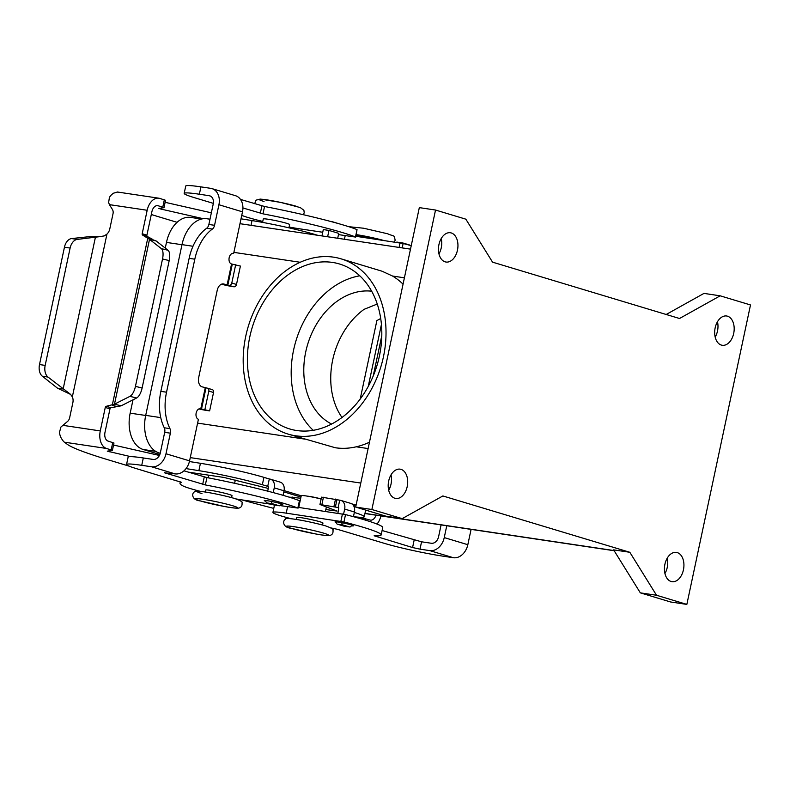 <?xml version="1.0" encoding="UTF-8"?>
<svg xmlns="http://www.w3.org/2000/svg" width="790" height="790" viewBox="0 0 790 790"><rect width="100%" height="100%" fill="white"/><g stroke="black" fill="none" stroke-linecap="round" stroke-linejoin="round"><path stroke-width="1.19" d="M280.065 505.58L297.85 508.059A80.768 5.777 -168 0 0 205.361 484.932L164.636 472.835L175.103 473.882L151.522 466.772A15.079 11.416 106.8 0 0 165.989 453.756L170.364 433.177A5.382 3.496 -81.5 0 0 169.939 428.624A43.075 27.976 98.5 0 1 166.532 392.205L194.804 259.189L189.136 258.34L160.864 391.356A43.075 27.976 98.5 0 0 164.271 427.785A5.382 3.496 -81.5 0 1 164.695 432.337L160.321 452.907A7.535 5.708 -73.2 0 1 153.092 459.425L143.306 457.963A43.075 3.081 -168 0 0 128.118 457.124L126.548 464.481A43.075 3.081 -168 0 0 136.295 468.598L181.661 482.384A107.697 7.703 -168 0 0 180.002 483.312A107.697 7.703 -168 0 0 183.013 485.939A37.693 2.696 -168 0 0 200.571 491.39M175.103 473.882A15.079 11.416 -73.2 0 0 189.57 460.866L198.418 419.273A5.382 3.496 -81.5 0 1 196.118 413.249A5.382 3.496 -81.5 0 1 200.324 408.697A5.382 3.496 -81.5 0 1 200.65 408.766L209.627 410.889L213.537 392.502A2.696 2.034 -73.2 0 0 212.283 389.628A2.696 2.034 -73.2 0 0 212.066 389.579M204.906 409.467L208.817 391.08A2.696 2.034 -73.2 0 0 207.572 388.206A2.696 2.034 -73.2 0 0 207.345 388.157L202.082 386.833A8.078 5.244 -81.5 0 1 198.705 377.432L217.201 290.394A8.078 5.244 98.5 0 1 223.452 283.936A8.078 5.244 98.5 0 1 223.935 284.044L222.958 283.896M241.76 215.364A37.693 2.696 -168 0 0 262.764 221.437M289.101 227.036A37.693 2.696 -168 0 0 300.032 228.873L322.735 232.26M298.037 508.168L299.42 500.702A80.768 5.777 -168 0 0 206.921 477.575L183.971 470.83M265.825 501.314A9.421 0.672 12 0 1 264.265 500.593A9.421 0.672 12 0 1 267.593 500.771A9.421 0.672 12 0 1 277.458 502.766A9.421 0.672 12 0 1 282.702 504.504A9.421 0.672 12 0 1 280.983 504.534M351.353 525.804A9.421 0.672 -168 0 0 353.446 525.824A9.421 0.672 -168 0 0 348.202 524.086A9.421 0.672 -168 0 0 338.337 522.091A9.421 0.672 -168 0 0 335.009 521.904A9.421 0.672 -168 0 0 336.234 522.516M388.7 490.284A14.812 9.618 98.5 0 0 391.01 484.191A14.812 9.618 98.5 0 0 390.991 474.928M407.206 486.601A14.812 9.618 -81.5 0 1 395.76 498.46A14.812 9.618 -81.5 0 1 388.68 481.021A14.812 9.618 -81.5 0 1 400.135 469.161A14.812 9.618 -81.5 0 1 407.206 486.601M457.459 250.193A14.812 9.618 -81.5 0 1 446.014 262.043A14.812 9.618 -81.5 0 1 438.934 244.604A14.812 9.618 -81.5 0 1 450.379 232.754A14.812 9.618 -81.5 0 1 457.459 250.193M438.954 253.867A14.812 9.618 98.5 0 0 441.264 247.774A14.812 9.618 98.5 0 0 441.245 238.511M733.693 333.42A14.812 9.618 -81.5 0 1 722.248 345.279A14.812 9.618 -81.5 0 1 715.167 327.84A14.812 9.618 -81.5 0 1 726.612 315.99A14.812 9.618 -81.5 0 1 733.693 333.42M715.187 337.103A14.812 9.618 98.5 0 0 717.498 331.01A14.812 9.618 98.5 0 0 717.478 321.747M683.439 569.837A14.812 9.618 -81.5 0 1 671.994 581.687A14.812 9.618 -81.5 0 1 664.913 564.258A14.812 9.618 -81.5 0 1 676.368 552.398A14.812 9.618 -81.5 0 1 683.439 569.837M664.933 573.52A14.812 9.618 98.5 0 0 667.244 567.418A14.812 9.618 98.5 0 0 667.224 558.155M184.169 193.392L185.739 186.035A43.075 3.081 -168 0 1 200.927 186.875L210.713 188.336A15.079 11.416 106.8 0 1 211.937 188.613A15.079 11.416 106.8 0 1 218.919 204.738L214.554 225.308L208.876 224.469L213.251 203.889A7.535 5.708 -73.2 0 0 209.755 195.821A7.535 5.708 -73.2 0 0 209.153 195.693L199.357 194.231A43.075 3.081 -168 0 0 184.169 193.392A43.075 3.081 -168 0 0 193.915 197.51L213.349 203.376M235.697 264.65L231.786 283.037L236.496 284.459L240.407 266.072L231.431 263.939A5.382 3.496 98.5 0 1 229.13 257.915A5.382 3.496 98.5 0 1 233.346 253.363A5.382 3.496 98.5 0 1 233.662 253.432L242.5 211.839A15.079 11.416 -73.2 0 0 235.519 195.713L211.937 188.613M321.125 499.033A13.46 0.968 -168 0 0 301.257 495.656L298.748 507.437M322.537 525.024L322.952 523.059A13.46 0.968 -168 0 0 319.911 521.775A13.46 0.968 -168 0 0 305.404 518.408A13.46 0.968 -168 0 0 296.615 517.46L296.201 519.425M307.715 496.189A8.078 0.583 12 0 1 320.612 498.836A8.078 0.583 12 0 1 321.135 499.004M377.215 239.469A13.46 0.968 -168 0 0 363.657 236.526A13.46 0.968 -168 0 0 356.478 235.864L356.369 236.358M205.252 492.012L205.667 490.057A13.46 0.968 12 0 1 214.446 491.005A13.46 0.968 12 0 1 228.952 494.362A13.46 0.968 12 0 1 232.003 495.656L231.579 497.611M236.496 284.459A2.696 2.034 106.8 0 1 233.919 286.78L232.546 286.572A8.078 0.583 12 0 1 221.526 284.183M288.933 227.826L289.624 224.567A13.46 0.968 -168 0 0 286.572 223.284A13.46 0.968 -168 0 0 272.066 219.916A13.46 0.968 -168 0 0 263.287 218.968L262.557 222.395M333.587 257.165A91.541 69.303 -73.2 0 0 246.905 331.316A91.541 69.303 -73.2 0 0 288.192 434.125A91.541 69.303 -73.2 0 0 295.618 435.784A91.541 69.303 -73.2 0 0 382.311 361.632A91.541 69.303 -73.2 0 0 341.013 258.824A91.541 69.303 -73.2 0 0 333.587 257.165M369.463 442.212A91.541 69.303 106.8 0 1 356.26 446.794C349.18 448.444 342.218 448.769 335.365 447.762L288.192 434.125M377.235 303.982A70.004 52.989 -73.2 0 0 376.168 304.476L364.101 309.325A70.004 52.989 -73.2 0 0 332.699 359.934A70.004 52.989 -73.2 0 0 341.32 416.508L342.277 417.298M331.622 424.062A70.004 52.989 106.8 0 1 305.75 351.817A70.004 52.989 106.8 0 1 371.646 291.204M379.397 356.142A86.159 65.224 106.8 0 1 289.752 428.97A86.159 65.224 106.8 0 1 249.808 336.807A86.159 65.224 106.8 0 1 339.463 263.978A86.159 65.224 106.8 0 1 379.397 356.142M313.225 430.333A86.159 65.224 106.8 0 1 293.603 350A86.159 65.224 106.8 0 1 359.776 275.819M720.184 295.816L679.519 318.498L492.555 262.162L465.843 219.176L435.527 210.041L419.322 207.622L355.678 507.081L385.994 516.216L402.189 518.635L442.864 495.952L629.827 552.279L613.623 549.87L640.335 592.856L670.651 601.99L686.846 604.399L750.5 304.95L720.184 295.816L703.979 293.396L666.187 314.479M223.935 284.044L233.919 286.78M233.662 253.432L233.011 253.333M341.013 258.824L382.064 271.217L392.561 276.046A91.541 69.303 106.8 0 1 403.058 284.163M210.002 219.215L206.97 218.761A32.311 20.984 98.5 0 0 181.996 244.624L145.706 415.372A32.311 20.984 98.5 0 0 159.215 452.986L160.232 453.292M338.476 234.61L355.658 237.089L357.041 229.614A80.768 5.777 -168 0 0 264.551 206.486L240.476 199.406M355.658 237.089L355.47 236.97A80.768 5.777 -168 0 0 262.981 213.843L242.925 207.968M151.522 466.772L141.736 465.32A43.075 3.081 -168 0 0 126.548 464.481M189.136 258.34A43.075 27.976 -81.5 0 1 206.684 228.231A5.382 3.496 98.5 0 0 208.876 224.469M198.863 408.934A8.078 0.583 12 0 0 206.23 410.385L209.627 410.889M194.804 259.189A43.075 27.976 -81.5 0 1 212.352 229.08A5.382 3.496 98.5 0 0 214.554 225.308M236.111 498.944A37.693 2.696 -168 0 0 242.411 499.961L271.464 504.297M231.786 283.037A2.696 2.034 106.8 0 1 229.199 285.358M337.705 238.274L338.742 233.366L328.976 230.423L323.308 229.584L321.955 235.924M300.96 497.038L283.798 491.864M159.837 454.517L143.237 449.51A31.235 20.283 -81.5 0 1 130.172 413.16L133.006 399.829M165.258 248.1L166.473 242.411A31.235 20.283 -81.5 0 1 190.617 217.408L201.499 219.037M373.196 376.099L381.797 335.622M284.064 490.6L301.227 495.774M435.527 210.041L371.873 509.501L402.189 518.635M371.873 509.501L355.678 507.081M629.827 552.279L656.53 595.265L640.335 592.856M656.53 595.265L686.846 604.399M330.951 527.927A107.697 7.703 12 0 0 337.409 529.31L384.226 543.313A43.075 3.081 12 0 0 443.575 556.259L453.361 557.72A15.079 11.416 -73.2 0 0 467.828 544.705L471.087 529.379M446.765 525.755L444.247 537.595A15.079 11.416 106.8 0 1 429.78 550.62L419.994 549.159L421.554 541.802L431.35 543.263A7.535 5.708 -73.2 0 0 438.578 536.756L441.097 524.906M274.476 505.067A37.693 2.696 12 0 1 274.486 505.057L272.915 512.424A37.693 2.696 12 0 1 286.207 513.154L343.956 521.953A80.768 5.777 12 0 1 381.165 534.919A80.768 5.777 12 0 1 374.134 535.778L412.578 547.539L419.994 549.159M298.205 507.358L345.516 514.596A80.768 5.777 12 0 1 382.725 527.562L381.165 534.919M382.093 530.524L421.554 541.802M291.52 518.793A37.693 2.696 12 0 1 272.915 512.424M355.826 236.269L403.137 243.508A80.768 5.777 12 0 1 411.244 245.65M339.206 223.817A2.696 1.748 98.5 0 0 338.999 223.738L332.6 221.802A2.696 1.748 98.5 0 0 332.432 221.773A2.696 1.748 98.5 0 0 331.938 221.802M328.976 230.423L327.633 236.733A8.078 6.113 106.8 0 1 327.623 236.763M130.636 456.63L107.292 451.159L112.407 450.379L106.581 448.473A15.079 9.796 -81.5 0 1 100.281 430.925L105.267 407.452A1.343 1.017 -73.2 0 1 106.285 406.297L114.481 404.184L121.156 405.823L116.979 406.613L112.269 405.191L147.829 237.879L156.193 240.989L149.517 239.35L142.674 235.114A1.343 1.017 106.8 0 1 142.19 233.741L147.177 210.268L109.415 204.64L108.625 202.526L109.425 197.382A15.079 9.796 98.5 0 1 113.73 193.106L117.473 192.098M147.177 210.268A15.079 9.796 -81.5 0 1 158.839 198.201A15.079 9.796 -81.5 0 1 159.738 198.399L165.554 200.305L163.994 207.661L158.178 205.756A7.535 4.898 98.5 0 0 157.724 205.657A7.535 4.898 98.5 0 0 151.897 211.69L146.91 235.153A1.343 1.017 -73.2 0 0 147.384 236.536L152.549 239.301M203.326 218.712L160.972 209.083L158.879 208.442L163.994 207.661M151.295 214.495A188.464 13.489 -168 0 0 159.6 217.053L177.069 222.316M165.13 202.319L211.355 212.816M241.019 218.82L252.02 220.578A48.467 3.466 12 0 1 315.496 234.64L317.57 235.262M128.918 466.07L108.003 459.77A188.464 13.489 12 0 1 67.288 444.326L63.605 441.59L61.541 438.657A15.079 9.796 98.5 0 1 59.457 432.456L60.899 427.064L67.338 421.613A5.382 4.078 -73.2 0 0 69.638 417.801L72.868 402.624A8.078 6.113 -73.2 0 0 72.334 396.916L70.606 394.388L48.002 377.057A10.774 6.992 -81.5 0 1 45.168 365.405L70.112 248.06L64.444 247.211A10.774 6.992 -81.5 0 1 71.594 238.57L89.695 236.625L99.955 236.635L104.29 235.894L106.946 234.097L72.334 396.916M109.415 204.64L112.427 209.488A5.382 4.078 106.8 0 1 113.019 213.725L109.79 228.903A8.078 6.113 106.8 0 1 106.946 234.097M112.407 450.379L113.967 443.022L108.151 441.116A7.535 4.898 98.5 0 1 104.991 432.347L109.978 408.874A1.343 1.017 106.8 0 1 111.005 407.719L116.979 406.613M64.444 247.211L39.5 364.555A10.774 6.992 98.5 0 0 42.334 376.208L57.482 388.166L63.151 389.016L95.363 237.474L89.695 236.625M70.112 248.06A10.774 6.992 98.5 0 1 77.262 239.41L99.955 236.635M70.685 394.447L57.482 388.166M267.701 491.143L268.59 487.005L267.731 486.334L269.301 478.987L263.909 477.358A48.467 3.466 -168 0 0 200.433 463.296L189.422 461.538M186.045 468.598L198.873 470.652A48.467 3.466 12 0 1 262.349 484.714L267.731 486.334M268.284 488.418L223.886 477.437L188.257 472.124M281.961 483.065L281.289 482.591M159.402 455.455L113.543 445.037M273.241 492.604L274.258 487.855A8.078 6.113 106.8 0 0 270.506 479.214A8.078 6.113 106.8 0 0 269.854 479.066L269.301 478.987M270.506 479.214L280.282 482.157A8.078 6.113 -73.2 0 1 284.025 490.797L283.057 495.33M281.25 503.822A2.696 1.748 -81.5 0 1 279.216 505.758A2.696 1.748 -81.5 0 1 279.058 505.719L272.659 503.793A2.696 1.748 -81.5 0 1 271.444 501.443M265.776 500.544A2.696 1.748 98.5 0 0 266.99 502.944L273.389 504.879A2.696 1.748 98.5 0 0 273.547 504.909A2.696 1.748 98.5 0 0 273.715 504.929M156.193 240.989L168.023 250.272A10.774 4.434 103.9 0 1 169.198 260.591L142.111 388.018A10.774 4.434 -76.1 0 1 136.631 397.992L121.156 405.823M129.955 396.343A10.774 4.434 103.9 0 0 135.446 386.369L162.533 258.952A10.774 4.434 -76.1 0 0 161.358 248.623L149.517 239.35L114.481 404.184L129.955 396.343L136.631 397.992M401.913 243.221A2.696 1.748 -81.5 0 1 402.841 242.984A2.696 1.748 -81.5 0 1 402.999 243.024L409.408 244.949A2.696 1.748 -81.5 0 1 409.98 245.315M402.683 242.974L397.331 242.175A2.696 1.748 98.5 0 0 397.173 242.135A2.696 1.748 98.5 0 0 396.333 242.313M380.701 318.498L376.87 320.602L360.191 399.088M380.908 515.929A15.079 9.796 -81.5 0 1 376.998 524.056M289.012 497.108L300.714 498.223M337.913 513.283L338.742 507.644L319.96 504.504L321.53 497.147L340.263 500.277A8.078 6.113 106.8 0 1 340.915 500.425A8.078 6.113 106.8 0 1 344.657 509.066L343.581 514.162M351.698 503.813L354.858 504.761A48.467 3.466 12 0 1 356.093 505.136M359.49 517.243L370.006 520.018A7.535 4.898 98.5 0 0 370.461 520.126A7.535 4.898 98.5 0 0 375.991 515.189M353.436 516.69L354.434 512.009A8.078 6.113 -73.2 0 0 350.681 503.368L340.915 500.425M353.436 516.67A48.467 3.466 -168 0 0 364.259 516.759A48.467 3.466 -168 0 0 354.335 512.433M319.96 504.504L336.955 511.041L325.826 509.56M299.143 505.58L298.6 505.491M241.75 499.863A188.464 13.489 -168 0 0 273.775 508.385M338.14 507.555L339.7 500.198M344.124 526.14A2.696 1.748 -81.5 0 1 343.956 526.13A2.696 1.748 -81.5 0 1 343.798 526.091L337.399 524.165A2.696 1.748 -81.5 0 1 336.175 521.825M341.853 522.694A2.696 1.748 98.5 0 0 343.067 525.004L349.466 526.94A2.696 1.748 98.5 0 0 349.624 526.97A2.696 1.748 98.5 0 0 351.659 525.024M291.846 498.006L292.073 496.93M323.752 533.191A21.537 1.541 -168 0 0 294.078 526.713A21.537 1.541 -168 0 0 291.352 528.352A21.537 1.541 -168 0 0 321.026 534.83A21.537 1.541 -168 0 0 323.752 533.191M232.793 505.778A21.537 1.541 12 0 1 230.078 507.427A21.537 1.541 12 0 1 200.403 500.949A21.537 1.541 12 0 1 203.119 499.3A21.537 1.541 12 0 1 232.793 505.778M169.939 428.624L164.271 427.785M166.532 392.205L160.864 391.356M208.817 391.08L213.537 392.502M205.361 484.932L206.921 477.575M297.85 508.059L299.42 500.702M202.704 484.3L204.264 476.943M242.5 211.839L218.919 204.738M205.983 387.949L201.519 408.963M227.095 284.993L231.559 263.978M232.3 264.137L227.836 285.151M404.411 277.813L392.561 276.046M300.19 262.27L233.889 252.375M192.987 246.273L181.996 244.624M368.11 448.562L356.26 446.794M200.65 408.766L199.998 408.667M261.895 205.864L260.325 213.211M264.551 206.486L262.981 213.843M170.364 433.177L164.695 432.337M141.736 465.32L143.306 457.963M164.636 472.835L164.745 472.341M212.352 229.08L206.684 228.231M357.041 229.614L355.47 236.97M264.048 201.489A21.537 1.541 12 0 1 266.773 199.85A21.537 1.541 12 0 1 296.447 206.328M165.989 453.756L189.57 460.866M200.779 408.805L205.242 387.791M201.964 493.592A21.537 1.541 12 0 1 204.689 491.953A21.537 1.541 12 0 1 234.363 498.421M200.927 186.875L199.357 194.231M383.426 240.387A21.537 1.541 -168 0 0 356.181 234.61M210.347 196.048L209.153 195.693M143.237 449.51L155.689 451.376M130.172 413.16L145.676 415.471M166.473 242.411L181.977 244.722M304.693 439.092L197.599 423.114M160.755 417.614L145.706 415.372M390.053 487.43L388.236 487.154M360.783 483.055L190.262 457.617M160.271 453.144L159.215 452.986M614.057 550.571L364.97 513.401M444.247 537.595L467.828 544.705M453.361 557.72L429.78 550.62M340.875 521.311L342.445 513.964M343.956 521.953L345.516 514.596M412.578 547.539L414.138 540.182M286.207 513.154L287.58 506.696M403.137 243.508L402.209 247.892M400.066 242.876L399.098 247.428M345.2 235.618L344.42 239.271M331.129 221.585L332.274 221.753M158.178 205.756L157.259 205.617M252.02 220.578L251.013 225.338M161.18 208.096L160.972 209.083M164.34 199.791L162.78 207.148M142.19 233.741L146.91 235.153M142.674 235.114L147.384 236.536M62.519 425.287L100.281 430.925M77.262 239.41L71.594 238.57M45.168 365.405L39.5 364.555M48.002 377.057L42.334 376.208M106.581 448.473L64.326 442.173M266.99 502.944L272.659 503.793M273.389 504.879L279.058 505.719M284.025 490.797L274.258 487.855M111.183 449.865L112.753 442.509M105.267 407.452L109.978 408.874M109.385 451.801L109.593 450.813M198.873 470.652L200.433 463.296M262.349 484.714L263.909 477.358M106.285 406.297L111.005 407.719M161.358 248.623L168.023 250.272M162.533 258.952L169.198 260.591M135.446 386.369L142.111 388.018M381.422 324.473L368.249 386.448M365.108 520.027L365.405 518.635M354.434 512.009L344.657 509.066M360.971 518.803L361.228 517.608M354.305 507.377L354.858 504.761M343.798 526.091L349.466 526.94M337.399 524.165L343.067 525.004M335.444 506.736L337.004 499.389M333.963 506.42L335.523 499.063M321.866 504.613L323.426 497.256M335.059 510.933L335.197 510.291M291.046 528.283C282.237 527.345 282.731 520.511 285.338 519.326C283.916 516.532 310.835 521.607 325.618 525.903C331.563 528.046 334.022 529.507 332.975 530.307C333.301 532.924 332.412 534.603 330.309 535.324C328.867 535.966 323.801 535.482 315.111 533.852L291.046 528.283M348.716 226.681L363.647 228.231L387.712 233.8C394.812 236.961 393.825 234.255 395.178 240.249L394.299 242.017M200.097 500.88L224.153 506.439C232.843 508.069 237.918 508.562 239.36 507.921C241.454 507.19 242.342 505.521 242.017 502.894C243.063 502.104 240.614 500.643 234.669 498.49C219.887 494.204 192.958 489.129 194.38 491.923C191.773 493.108 191.279 499.942 200.097 500.88M254.666 203.682L256.029 200.137L260.443 199.11L280.519 202.378L300.279 207.572L303.903 210.308L304.229 212.826L303.261 214.692M207.572 388.206L212.283 389.628M208.827 475.195L208.264 477.832M180.002 483.312L180.308 481.861M410.504 249.136L239.982 223.689M614.166 550.729L364.941 513.539M331.03 221.556L332.432 221.773M117.048 191.96L158.839 198.201M273.547 504.909L279.216 505.758M397.173 242.135L402.841 242.984M364.259 516.759L365.671 510.093M343.956 526.13L349.624 526.97M326.369 506.992L325.431 511.416M235.302 480.103L234.63 483.292"/></g></svg>
